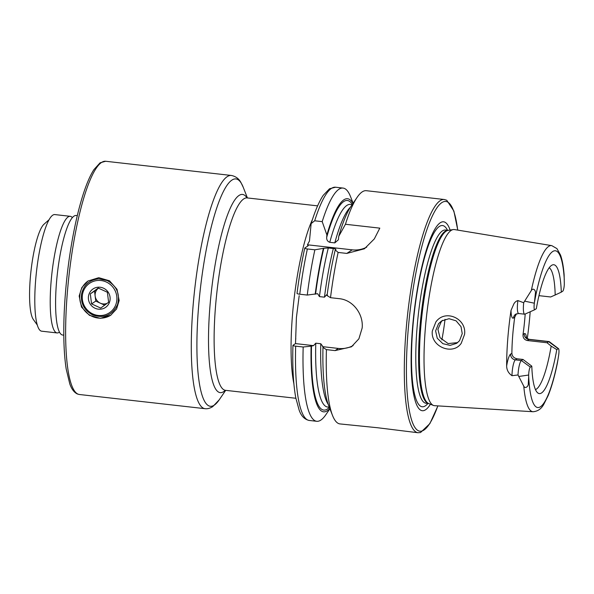 <?xml version="1.0" encoding="UTF-8"?>
<svg xmlns="http://www.w3.org/2000/svg" width="594" height="594" viewBox="0 0 594 594"><rect width="100%" height="100%" fill="white"/><g stroke="black" fill="none" stroke-linecap="round" stroke-linejoin="round"><path stroke-width="0.89" d="M435.87 321.963C445.144 308.791 466.839 318.451 464.56 334.385L461.226 343.302C452.791 355.821 430.308 346.688 432.321 331.021L435.87 321.963M462.236 333.635L461.033 326.693L456.11 320.834L449.034 318.703L441.565 320.96L438.543 323.685L435.617 330.903L437.251 338.216L442.857 343.666L450.111 345.381L456.697 343.31L459.518 340.718L462.236 333.635M110.937 315.095A20.538 19.84 56.5 0 1 89.642 315.043A20.538 19.84 56.5 0 1 79.796 295.589A20.538 19.84 56.5 0 1 88.231 280.873M119.149 300.527L117.018 289.315L109.534 280.806L98.767 277.688L88.046 280.992L81.883 287.466L79.165 296.012L81.512 307.068L89.427 315.317L100.319 318.339L110.736 315.228L116.58 308.962L119.149 300.527M418.013 432.736A117.352 23.604 96.4 0 1 405.858 332.9A117.352 23.604 96.4 0 1 444.349 199.51L366.305 190.696A117.352 23.604 96.4 0 0 357.098 197.379A117.352 23.604 96.4 0 0 345.448 224.265L379.804 228.141L374.331 238.899L364.434 248.789L346.807 253.415L338.12 252.435A117.352 23.604 96.4 0 0 330.509 297.683L339.159 298.663C352.992 299.888 363.558 314.107 362.169 327.97L358.895 338.81L351.44 346.814L335.075 350.608L326.418 349.628A117.352 23.604 96.4 0 0 332.484 415.355A117.352 23.604 96.4 0 0 339.968 423.923L377.784 427.762L418.013 432.736L420.545 432.529L429.863 423.648L437.926 405.895M530.368 367.107L521.376 360.543L515.377 359.867A5.279 5.101 56.5 0 1 510.647 354.091L511.88 353.274C512.11 356.244 513.825 358.078 517.025 358.776L523.024 359.452L531.801 366.156L530.368 367.107A5.443 1.091 96.4 0 0 528.771 373.24A5.443 1.091 96.4 0 0 528.697 375.022L528.697 376.544A78.898 15.867 96.4 0 0 540.154 406.935A78.898 15.867 96.4 0 0 558.026 359.296L557.269 363.662C554.566 376.715 551.507 387.407 548.084 395.738L543.814 404.247C541.327 408.895 537.726 411.39 533.004 411.731L434.556 405.687A88.625 17.827 96.4 0 1 433.412 405.427A88.625 17.827 96.4 0 1 425.193 330.279A88.625 17.827 96.4 0 1 453.274 229.566A88.625 17.827 96.4 0 1 454.44 229.566L551.759 245.626A83.583 16.81 96.4 0 0 531.303 290.563C533.308 287.221 536.085 290.756 535.372 293.555L534.348 303.2L524.643 301.151L531.303 290.563M523.024 359.452L521.376 360.543A11.034 2.22 96.4 0 0 518.139 372.973A11.034 2.22 96.4 0 0 518.02 374.977L523.782 386.204C525.274 389.263 528.578 386.211 528.281 383.679L528.697 376.544M551.759 245.626L556.942 248.611L560.536 255.086C562.288 260.031 563.483 266.617 564.137 274.859L564.3 283.784A5.094 1.025 96.4 0 1 562.741 291.194L561.3 292.144A64.828 13.038 96.4 0 0 552.242 265.013A64.828 13.038 96.4 0 0 536.323 308.694L534.89 309.652A5.443 1.091 -83.6 0 1 534.83 309.682A5.443 1.091 -83.6 0 1 534.132 305.078A5.443 1.091 -83.6 0 1 534.348 303.2M525.029 314.085A11.034 2.22 -83.6 0 1 524.918 314.144A11.034 2.22 -83.6 0 1 524.651 314.196A11.034 2.22 -83.6 0 1 523.507 304.811A11.034 2.22 -83.6 0 1 523.708 302.747L524.643 301.151M524.651 314.196L518.651 313.521L515.711 314.196A5.279 5.101 -123.5 0 0 513.483 318.02A16.313 3.282 -83.6 0 1 511.018 310.41L513.84 303.935C514.827 302.168 516.179 301.047 517.909 300.571L523.708 302.747M442.686 320.292L441.335 321.554L437.912 329.38L440.065 337.726L448.114 343.57L457.64 342.619M441.847 339.909A61.613 12.392 96.4 0 0 445.025 319.312M513.246 329.484A61.613 12.392 96.4 0 0 514.159 321.399M450.104 230.056A95.099 19.127 96.4 0 0 429.462 240.889A95.099 19.127 96.4 0 0 412.377 329.915A95.099 19.127 96.4 0 0 430.435 404.239M326.418 349.628L322.98 347.497L323.374 347.238L320.797 343.748L315.77 343.176L313.55 345.634L311.1 346.161L303.17 347.007L295.663 346.154C293.614 345.886 292.731 345.582 293.02 345.255L295.515 343.599L296.413 317.5L299.19 295.701M525.178 314.026A61.613 12.392 -83.6 0 1 525.007 316.409A61.613 12.392 -83.6 0 1 523.032 334.489C522.809 337.771 524.25 339.783 527.361 340.533L547.052 342.753L551.165 346.116A61.613 12.392 96.4 0 1 535.461 389.597M511.88 353.274A61.613 12.392 -83.6 0 1 512.696 335.64A61.613 12.392 -83.6 0 1 514.723 317.203L516.468 313.803M527.279 338.573A85.157 17.129 96.4 0 0 530.086 313.038A85.157 17.129 96.4 0 0 530.182 311.776M511.018 310.41A84.422 16.981 96.4 0 0 507.773 338.899A84.422 16.981 96.4 0 0 506.637 365.993C506.756 370.092 508.538 373.322 511.998 375.69L518.02 374.977M526.522 337.889A16.313 3.282 -83.6 0 0 524.242 333.687A5.279 5.101 -123.5 0 0 528.979 339.456L548.67 341.684L558.219 348.648A5.094 1.025 -83.6 0 1 558.509 348.648A5.094 1.025 -83.6 0 1 558.716 354.692L558.026 359.296M558.219 348.648L556.778 349.606L551.165 346.116M531.801 366.156A64.828 13.038 96.4 0 0 537.793 392.938A64.828 13.038 96.4 0 0 556.778 349.606M561.3 292.144L555.19 294.988A61.613 12.392 96.4 0 0 549.22 267.753M555.19 294.988L550.653 296.978L538.973 295.656M353.118 203.215L350.534 196.636A117.352 23.604 96.4 0 0 343.057 188.075A117.352 23.604 96.4 0 0 322.2 221.636L314.694 220.79L311.145 223.574L309.467 241.016L307.454 244.787L308.034 245.864L308.279 245.567M352.97 203.43A107.239 21.57 96.4 0 0 326.886 234.964L322.2 221.636M357.098 197.379L351.076 206.215A107.239 21.57 96.4 0 0 338.766 236.301L338.387 239.768L334.793 242.887L329.767 242.315C327.517 241.468 326.5 239.783 326.707 237.258L326.886 234.964M345.448 224.265L338.766 236.301M338.12 252.435L335.216 249.948L335.721 249.614C336.293 249.25 335.491 248.893 333.323 248.552L328.296 247.98L323.841 248.27L314.872 249.807L307.365 248.96C305.212 248.641 304.388 248.299 304.885 247.943L308.034 245.864M297.015 293.421C299.057 277.353 301.633 262.244 304.759 248.099L304.885 247.943M297.104 293.31C296.822 293.636 297.705 293.941 299.755 294.216L307.261 295.062L317.642 293.696L319.438 296.606L324.465 297.171L326.685 294.713L327.465 295.292M295.663 346.154A117.352 23.604 96.4 0 0 309.207 420.448C304.522 419.431 301.165 415.971 299.131 410.075L295.76 397.676C293.302 384.229 292.359 366.795 292.931 345.374L293.02 345.255M314.872 249.807A117.352 23.604 96.4 0 0 307.261 295.062M303.17 347.007A117.352 23.604 96.4 0 0 316.721 421.295A117.352 23.604 96.4 0 0 325.92 414.612L329.908 408.776M323.336 248.604A107.239 21.57 96.4 0 0 315.191 294.216M311.1 346.161A107.239 21.57 96.4 0 0 329.811 408.538M335.216 249.948A107.239 21.57 96.4 0 0 327.071 295.56L330.509 297.683M322.98 347.497A107.239 21.57 96.4 0 0 328.579 405.405L332.484 415.355M313.55 345.634L295.515 343.599M353.133 345.582A26.403 25.505 56.5 0 1 338.35 348.433L322.594 346.658M366.721 247.134A26.403 25.505 56.5 0 1 352.205 249.836L307.454 244.787M558.509 348.648L549.302 341.676A11.034 2.22 -83.6 0 0 549.049 341.572A11.034 2.22 -83.6 0 0 548.67 341.684L547.052 342.753M77.294 215.637L76.106 215.503A60.143 12.095 96.4 0 0 73.775 216.275A60.143 12.095 96.4 0 0 56.764 279.44A60.143 12.095 96.4 0 0 62.608 335.031L63.803 335.165M59.497 332.224L58.502 332.67A58.68 11.806 -83.6 0 1 57.061 332.93A58.68 11.806 -83.6 0 1 51.359 278.697A58.68 11.806 -83.6 0 1 67.961 217.07A58.68 11.806 -83.6 0 1 70.233 216.313A58.68 11.806 -83.6 0 1 71.577 216.884L72.446 217.545M57.061 332.93L41.639 331.185A58.68 11.806 -83.6 0 1 35.937 276.953A58.68 11.806 -83.6 0 1 52.539 215.325A58.68 11.806 -83.6 0 1 54.811 214.575L70.233 216.313M37.244 324.955L33.279 319.401A49.087 9.875 -83.6 0 1 30.992 270.931A49.087 9.875 -83.6 0 1 44.03 224.198L49.131 219.669M104.678 305.175L100.349 303.185A8.799 8.502 -123.5 0 0 107.15 303.348M100.705 308.078L108.613 302.257L107.373 292.248L98.225 288.053L90.318 293.867L91.558 303.883L100.705 308.078M95.025 308.234A11.145 10.766 -123.5 0 0 109.281 302.806A11.145 10.766 -123.5 0 0 103.475 288.179A11.145 10.766 -123.5 0 0 89.219 293.607A11.145 10.766 -123.5 0 0 95.025 308.234M95.775 301.091L95.151 296.079A8.799 8.502 -123.5 0 0 100.349 303.185L95.775 301.091L91.558 303.883M94.535 291.075L98.485 288.164A8.799 8.502 -123.5 0 0 95.151 296.079L94.535 291.075L90.318 293.867M317.604 205.866L247.156 197.913A96.815 19.476 96.4 0 0 243.785 198.886A96.815 19.476 96.4 0 0 215.399 307.959A96.815 19.476 96.4 0 0 225.423 390.317L224.859 390.362M225.274 390.31A99.747 20.062 -83.6 0 1 223.619 391.669A99.747 20.062 -83.6 0 1 209.823 307.818A99.747 20.062 -83.6 0 1 239.063 195.441A99.747 20.062 -83.6 0 1 247 197.884M227.235 176.641A117.352 23.604 -83.6 0 1 231.318 175.453C235.736 176.344 238.959 178.735 240.993 182.625L243.236 187.281A114.419 23.018 96.4 0 0 231.957 180.079A114.419 23.018 96.4 0 0 198.411 308.984A114.419 23.018 96.4 0 0 214.241 405.167A114.419 23.018 96.4 0 0 219.231 399.807L212.763 406.615C209.964 408.345 207.373 409.028 204.982 408.679A117.352 23.604 -83.6 0 1 193.681 299.161A117.352 23.604 -83.6 0 1 227.235 176.641M101.574 162.452A117.352 23.604 -83.6 0 1 105.658 161.264L100.096 162.801L93.882 169.661C90.05 175.631 86.345 184.296 82.766 195.649C80.079 204.195 77.576 213.84 75.267 224.591C69.35 252.695 65.674 281.816 64.234 311.947C63.246 334.979 63.892 353.979 66.186 368.963L69.75 383.776C71.54 388.988 74.064 392.382 77.324 393.963L79.321 394.49A117.352 23.604 -83.6 0 1 68.02 284.964A117.352 23.604 -83.6 0 1 101.574 162.452M528.697 375.022L518.718 376.485M518.651 313.521A11.034 2.22 -83.6 0 1 517.508 304.135A11.034 2.22 -83.6 0 1 517.909 300.571M453.274 229.566L448.24 230.353A87.273 17.553 96.4 0 0 420.597 329.529A87.273 17.553 96.4 0 0 428.682 403.541L433.412 405.427M419.735 329.418A87.155 17.53 96.4 0 0 428.727 403.556L425.972 403.244A87.155 17.53 96.4 0 1 416.943 329.098A87.155 17.53 96.4 0 1 445.53 230.034L448.284 230.346A87.155 17.53 96.4 0 0 419.735 329.418M447.482 230.249A91.164 18.34 96.4 0 0 412.689 329.291A91.164 18.34 96.4 0 0 427.918 403.467M457.692 230.101A115.592 23.248 96.4 0 0 432.692 215.295A115.592 23.248 96.4 0 0 407.952 332.84A115.592 23.248 96.4 0 0 412.748 423.232A115.592 23.248 96.4 0 0 437.845 405.888M312.422 219.565A96.815 19.476 96.4 0 0 292.352 316.647A96.815 19.476 96.4 0 0 293.882 383.761M523.782 386.204A83.583 16.81 96.4 0 0 533.004 411.731M564.293 279.64A78.898 15.867 96.4 0 0 552.368 251.752A78.898 15.867 96.4 0 0 534.607 301.507M311.145 223.574C314.998 211.041 319.037 201.618 323.262 195.3L329.529 188.751L335.543 187.221A117.352 23.604 96.4 0 0 314.694 220.79M352.287 204.425A105.472 21.213 96.4 0 0 326.707 237.258M352.175 204.603L350.438 204.403A101.953 20.508 96.4 0 0 329.767 242.315M350.415 207.209A101.953 20.508 96.4 0 0 334.793 242.887M307.365 248.96A117.352 23.604 96.4 0 0 299.755 294.216M323.841 248.27A105.472 21.213 96.4 0 0 315.585 293.956M311.494 345.894A105.472 21.213 96.4 0 0 329.366 407.41M315.77 343.176A101.953 20.508 96.4 0 0 327.554 407.024L329.291 407.217M328.296 247.98A101.953 20.508 96.4 0 0 319.438 296.606M333.323 248.552A101.953 20.508 96.4 0 0 324.465 297.171M320.797 343.748A101.953 20.508 96.4 0 0 328.163 404.276M335.075 350.608L338.35 348.433M346.807 253.415L352.205 249.836M513.483 318.02L514.723 317.203M510.647 354.091A16.313 3.282 96.4 0 0 506.637 365.993M511.998 375.69A11.034 2.22 96.4 0 1 515.377 359.867L517.025 358.776M524.242 333.687L523.032 334.489M549.049 341.572L529.358 339.345A11.034 2.22 -83.6 0 0 528.979 339.456L527.361 340.533M106.304 282.016A17.761 17.152 -123.5 0 0 83.598 290.659A17.761 17.152 -123.5 0 0 92.857 313.959A17.761 17.152 -123.5 0 0 115.563 305.316A17.761 17.152 -123.5 0 0 106.304 282.016M247.416 197.943L243.236 187.281M225.683 390.347L219.231 399.807M231.318 175.453L105.658 161.264M534.83 309.682L524.918 314.144M444.349 199.51L446.77 200.275L453.868 211.011L457.781 230.116M295.753 339.152L295.775 338.528M335.543 187.221L343.057 188.075M309.207 420.448L316.721 421.295M225.423 390.317L295.871 398.277M529.358 339.345C527.234 338.639 526.143 337.927 526.076 337.221L526.321 338.372M204.982 408.679L79.321 394.49M247.156 197.913L246.607 197.743M92.657 314.917C84.437 310.528 80.71 303.712 81.482 294.476C83.524 284.994 89.33 279.789 98.901 278.861L107.239 280.576C116.78 285.981 120.226 293.956 117.567 304.477C112.429 315.273 104.128 318.755 92.657 314.917"/></g></svg>

